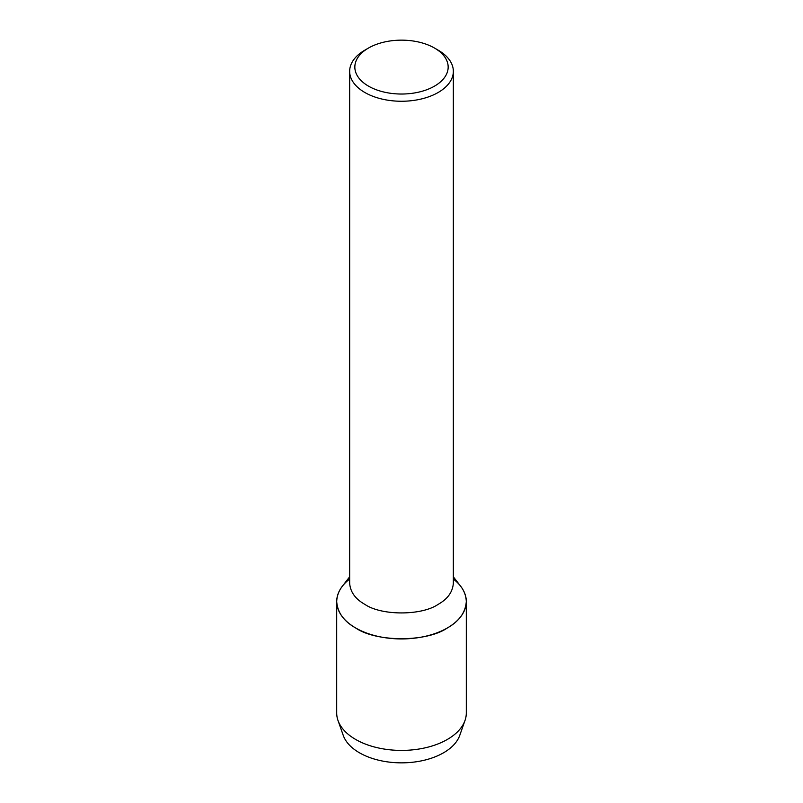 <?xml version="1.0" encoding="UTF-8"?>
<svg xmlns="http://www.w3.org/2000/svg" width="803" height="803" viewBox="0 0 803 803"><rect width="100%" height="100%" fill="white"/><g stroke="black" fill="none" stroke-linecap="round" stroke-linejoin="round"><path stroke-width="1.2" d="M434.493 48.039L438.157 50.157A51.844 29.932 180 0 1 453.344 71.326L453.344 583.199C452.701 591.982 447.642 599.028 438.157 604.358C421.665 615.781 381.335 615.781 364.843 604.358C355.358 599.028 350.299 591.982 349.656 583.199L349.656 71.326A51.844 29.932 180 0 1 364.843 50.157L368.507 48.039A46.664 26.941 180 0 1 434.493 48.039L434.493 48.039A46.664 26.941 180 0 1 434.493 86.142A46.664 26.941 180 0 1 368.507 86.142A46.664 26.941 180 0 1 368.507 48.039M453.344 576.805L460.661 586.25A64.802 37.42 180 0 1 401.5 638.937A64.802 37.42 180 0 1 342.349 586.25L349.656 576.805M453.344 71.326A51.844 29.932 180 0 1 401.5 101.258A51.844 29.932 180 0 1 349.656 71.316M453.344 579.073C461.625 585.357 465.941 592.835 466.302 601.527L466.302 713.004A64.802 37.42 180 0 1 465.017 720.442A64.802 37.42 180 0 1 401.5 750.414A64.802 37.42 180 0 1 337.983 720.442A64.802 37.42 180 0 1 336.698 712.994L336.698 601.527C337.059 592.835 341.375 585.357 349.656 579.073M465.007 720.442L459.768 735.347A59.462 34.328 180 0 1 401.5 762.85A59.462 34.328 180 0 1 343.232 735.347L337.993 720.442M466.302 601.527C465.509 612.498 459.175 621.321 447.321 627.986C426.704 642.259 376.296 642.259 355.679 627.986C343.825 621.321 337.491 612.498 336.698 601.527"/></g></svg>

